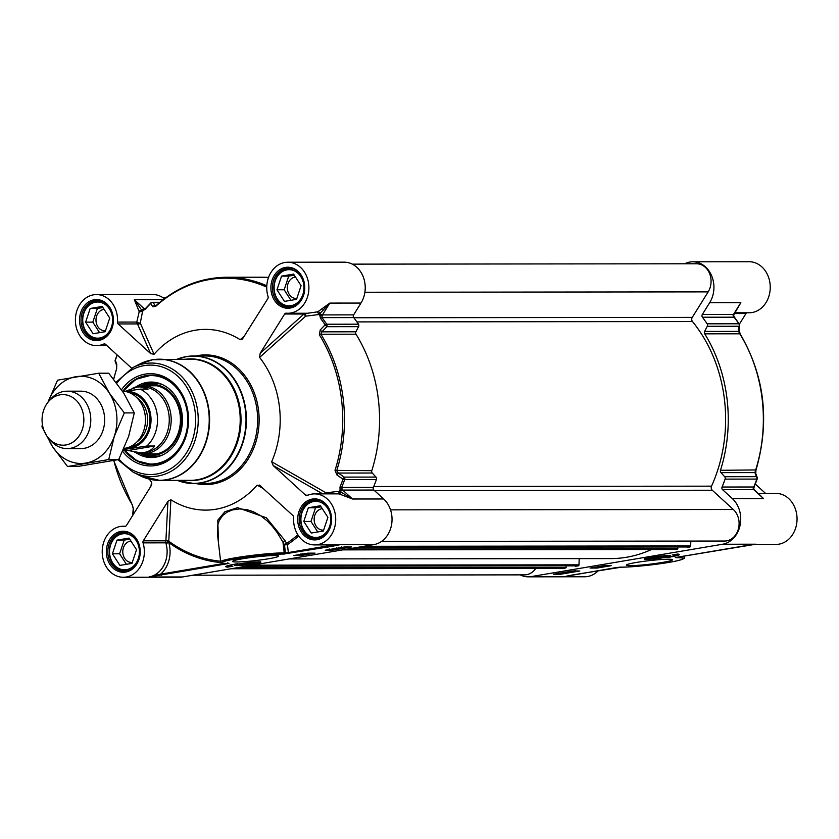 <?xml version="1.0" encoding="UTF-8"?>
<svg xmlns="http://www.w3.org/2000/svg" width="839" height="839" viewBox="0 0 839 839"><rect width="100%" height="100%" fill="white"/><g stroke="black" fill="none" stroke-linecap="round" stroke-linejoin="round"><path stroke-width="1.26" d="M664.362 556.247A7.446 0.577 -6.6 0 1 664.824 556.435A7.446 0.577 -6.6 0 1 660.262 557.463A7.446 0.577 -6.6 0 1 652.574 558.25A7.446 0.577 -6.6 0 1 650.089 558.145A7.446 0.577 -6.6 0 1 650.487 557.851M660.671 556.593L662.233 556.771L659.014 557.432L652.669 557.725L660.671 556.593M663.261 556.278A8.768 0.682 173.4 0 0 654.179 557.201A8.768 0.682 173.4 0 0 648.778 558.407A8.768 0.682 173.4 0 0 657.556 558.134A8.768 0.682 173.4 0 0 666.156 556.404A8.768 0.682 173.4 0 0 663.261 556.278M739.264 324.357A2.129 1.5 -175.7 0 1 739.631 325.291A2.129 1.5 -175.7 0 1 738.991 326.256A3356.231 1602.186 -52.8 0 1 738.603 331.395L739.788 333.796A142.473 117.691 89.9 0 1 755.582 470.27L754.943 472.609A3356.231 1267.991 -143.3 0 1 756.4 476.667L724.665 476.709A2.129 1.751 89.9 0 1 725.106 479.121A150.978 124.717 89.9 0 1 722.064 487.029A2.129 1.751 -90.1 0 0 722.578 489.682L732.342 498.597A25.516 21.08 89.9 0 1 740.061 525.382A25.516 21.08 89.9 0 1 722.578 544.238L531.213 576.592A25.516 21.08 89.9 0 1 528.318 576.833A25.516 21.08 89.9 0 1 520.18 574.862M724.665 476.709L720.953 472.64L754.943 472.609A2.129 1.709 -19.8 0 1 755.782 473.5M755.866 469.945L720.481 470.301A2.129 1.751 -90.1 0 0 720.953 472.64M720.481 470.301A142.473 117.691 -90.1 0 0 704.697 333.828L739.788 333.796A2.129 0.713 -31.8 0 1 740.187 333.953L739.232 330.43A2.129 1.5 4.4 0 0 739.232 330.398A2.129 1.5 4.4 0 1 738.603 331.395L704.613 331.426A2.129 1.751 -90.1 0 0 704.697 333.828M704.613 331.426L707.267 326.287L738.991 326.256A2.129 1.751 89.9 0 0 738.865 323.781A2.129 0.755 -34 0 1 739.264 323.938L734.544 317.341A2.129 0.808 142.8 0 0 734.146 317.194A150.978 124.717 89.9 0 1 738.865 323.781L707.141 323.812A2.129 1.751 89.9 0 1 707.267 326.287M737.366 308.7L740.837 302.659L733.464 314.478L702.306 314.51A2.129 1.751 -90.1 0 0 702.421 317.226A150.978 124.717 89.9 0 1 707.141 323.812M702.306 314.51L709.679 302.69L740.837 302.659L733.527 315.233M684.687 263.782A25.516 21.08 89.9 0 1 692.825 261.799A25.516 21.08 89.9 0 1 711.713 275.926A25.516 21.08 89.9 0 1 709.679 302.69M606.219 565.696L602.958 566.199M604.017 565.633L605.8 565.696M600.158 566.346L599.633 566.43M597.358 566.818L596.718 566.923M572.964 570.992L574.642 570.845M575.711 570.803L571.023 571.265M571.632 571.17L572.492 571.002M572.093 571.317L572.733 571.202M572.334 571.307L568.674 571.999M569.366 571.852L572.355 571.432M565.056 572.282L564.406 572.387M563.892 572.387L563.126 572.607M560.588 572.964L561.438 573.215L560.473 573.058M559.844 573.163L558.554 573.215M561.658 572.817L559.749 573.582L557.505 573.635L558.145 573.215M562.476 572.712L561.868 573.215M563.158 572.733L565.213 572.387M567.311 572.03L568.58 571.82M560.714 574.222L553.52 574.233L572.659 570.992L579.843 570.981L560.714 574.222L560.62 573.394M597.242 568.045L590.058 568.055L603.975 565.696L611.159 565.696L597.242 568.045L597.515 566.923M599.581 566.577L600.116 566.482M601.5 566.252L602.874 566.021M596.319 566.996L597.127 566.986M677.482 554.076A22.538 1.741 -6.6 0 1 679.328 554.548A22.538 1.741 -6.6 0 1 667.655 557.453A18.07 1.395 173.4 0 0 675.426 555.387A18.07 1.395 173.4 0 0 672.259 554.957L677.482 554.076M675.374 554.936A22.538 1.741 173.4 0 0 678.206 554.139M528.318 576.833L584.636 576.771A25.516 21.08 -90.1 0 0 598.396 570.572M573.624 574.757A1.059 0.598 -99.6 0 1 573.519 574.778L566.294 576.215M675.647 557.505L677.304 557.725A34.021 2.632 -6.6 0 1 668.641 562.413A34.021 2.632 -6.6 0 1 621.636 567.143L573.519 574.778M676.706 557.337A1.059 0.881 89.9 0 1 676.14 557.736M734.828 312.79L749.196 312.769A25.516 21.08 -90.1 0 0 770.244 287.232A25.516 21.08 -90.1 0 0 749.143 261.737L692.825 261.799M734.345 313.545L745.997 313.534A2.129 1.751 89.9 0 1 746.899 312.769M745.997 313.534L739.39 324.137M755.32 484.061L765.546 493.405M754.355 544.448L776.002 544.427A25.516 21.08 -90.1 0 0 797.05 518.88A25.516 21.08 -90.1 0 0 775.939 493.395L758.089 493.405M743.889 545.969A1.059 0.598 -99.6 0 1 743.784 545.99L675.322 557.557M616.141 567.563A1.059 0.598 -99.6 0 1 616.088 567.584L565.622 576.372M754.827 544.375L743.784 545.99M758.655 494.14L763.5 498.565L759.966 495.125M739.264 323.938A2.129 2.129 0 0 1 739.631 325.291L739.232 330.43M757.135 478.733L756.841 479.09A2.129 1.751 89.9 0 0 756.4 476.667A2.129 1.709 -19.6 0 1 757.229 477.538L755.771 473.469L755.96 470.144M733.863 314.321A2.129 0.724 31.9 0 1 733.464 314.478A2.129 1.751 -90.1 0 0 733.118 315.548L734.146 317.194L702.421 317.226M725.106 479.121L756.841 479.09A150.978 124.717 89.9 0 1 753.8 486.998L753.412 489.64L753.16 488.728A2.129 1.751 -90.1 0 0 753.737 489.64L763.5 498.565L732.342 498.597M636.392 562.445A23.209 1.793 173.4 0 0 626.471 564.962A23.209 1.793 173.4 0 0 649.68 564.217A23.209 1.793 173.4 0 0 672.438 559.634A23.209 1.793 173.4 0 0 636.392 562.445M649.942 557.463A13.372 1.038 173.4 0 0 644.195 558.952A13.372 1.038 173.4 0 0 657.598 558.491A13.372 1.038 173.4 0 0 670.739 555.879A13.372 1.038 173.4 0 0 663.334 555.848A13.372 1.038 173.4 0 0 649.942 557.463M659.014 557.432L658.94 556.76M156.002 453.993A34.556 28.547 89.9 0 1 155.1 453.815M155.026 385.772A34.556 28.547 89.9 0 1 155.928 385.594M146.856 385.783A34.556 28.547 89.9 0 1 151.838 385.248A34.556 28.547 89.9 0 1 180.27 423.38A34.556 28.547 89.9 0 1 155.834 454.025A34.556 28.547 89.9 0 1 151.911 454.35A34.556 28.547 89.9 0 1 146.93 453.826M153.044 385.279A34.556 28.547 -90.1 0 0 149.269 385.783M149.342 453.826A34.556 28.547 -90.1 0 0 153.118 454.319M249.162 563.714L242.817 564.007L250.819 562.875L252.382 563.053L249.162 563.714L249.089 563.042M123.134 391.173L135.761 379.396L151.345 375.148A44.656 36.885 -90.1 0 0 146.395 375.578A44.656 36.885 -90.1 0 0 123.186 391.184M124.728 450.491A44.656 36.885 -90.1 0 0 151.44 464.46L136.862 460.789L124.675 450.491M136.086 452.756A37.745 31.179 -90.1 0 0 152.635 457.507A37.745 31.179 -90.1 0 0 182.283 423.716A37.745 31.179 -90.1 0 0 152.551 382.091A37.745 31.179 -90.1 0 0 136.012 386.873M143.5 453.836A35.511 29.334 -90.1 0 0 181.056 423.485A35.511 29.334 -90.1 0 0 143.438 385.793M153.715 385.321A34.871 28.809 -90.1 0 0 151.702 385.783M151.775 453.826A34.871 28.809 -90.1 0 0 153.789 454.277M122.966 391.163A44.656 36.885 89.9 0 1 146.154 375.578A44.656 36.885 89.9 0 1 151.23 375.148A44.656 36.885 89.9 0 1 188.072 416.689A44.656 36.885 89.9 0 1 156.39 464.03A44.656 36.885 89.9 0 1 151.324 464.46A44.656 36.885 89.9 0 1 124.487 450.491M373.879 490.049L383.654 498.974L352.495 499.006L340.519 491.822A2.129 1.196 -84.1 0 1 339.176 493.951L352.495 499.006L342.721 490.081L373.879 490.049A2.129 1.751 89.9 0 1 373.365 487.396A150.978 124.717 -90.1 0 0 376.407 479.499A2.129 1.751 -90.1 0 0 375.966 477.076L344.242 477.108A3356.231 1267.991 -143.3 0 1 338.253 473.049L336.691 470.71A142.473 117.691 -90.1 0 0 320.907 334.237L321.914 331.835L320.236 329.947L319.323 334.782A141.56 116.946 89.9 0 1 335.013 470.385L337.037 475.094A3277.134 1453.819 37.4 0 0 343.015 479.174L344.242 477.108A2.129 1.751 -90.1 0 1 344.682 479.53L376.407 479.499M106.899 345.595L96.506 345.605A25.516 21.08 89.9 0 0 103.816 344.011A2.129 1.751 -90.1 0 1 105.494 344.315L131.681 368.237M138.949 311.028L141.791 310.273L134.334 299.701L138.949 311.028A25.516 21.08 89.9 0 1 139.18 311.814L136.788 322.061A2.129 1.751 -90.1 0 0 137.481 323.927L150.642 353.597L118.184 323.948L137.481 323.927A2.129 1.793 156.2 0 0 140.26 323.057L142.578 311.426A150.978 124.717 -90.1 0 1 142.945 310.996L143.385 310.294A4.562 2.056 -61.7 0 0 143.574 310.273L145.294 309.161A150.066 123.973 89.9 0 1 150.705 303.487A3277.134 1074.298 23.3 0 0 152.698 306.696L155.593 306.476A141.56 116.946 89.9 0 1 266.76 287.148M358.568 326.654L355.914 331.793L321.914 331.835A3356.231 1602.186 -52.8 0 1 326.832 326.696L358.568 326.654A2.129 1.751 -90.1 0 0 358.442 324.19A150.978 124.717 -90.1 0 0 353.722 317.593A2.129 1.751 89.9 0 1 353.618 314.877L360.98 303.057A25.516 21.08 -90.1 0 0 363.014 276.293A25.516 21.08 -90.1 0 0 344.126 262.167L287.808 262.229A25.516 21.08 89.9 0 0 268.071 296.628A2.129 1.751 -90.1 0 1 267.83 298.642L242.377 339.113M304.861 313.241A2.129 1.751 -90.1 0 0 303.959 313.996L260.174 353.292L284.662 314.017L303.959 313.996L305.658 316.177L318.946 314.52L317.425 311.867L307.724 313.241L287.861 313.262A25.516 21.08 89.9 0 1 286.193 313.178A2.129 1.751 -90.1 0 0 284.662 314.017M307.997 495.178L305.616 495.178L273.168 465.53L322.669 493.867M149.3 479.132A90.371 74.661 -90.1 0 0 151.513 482.068L151.817 483.841L150.936 486.19L126.448 525.466A2.129 1.751 -90.1 0 1 124.917 526.305A25.516 21.08 89.9 0 0 123.249 526.231A25.516 21.08 89.9 0 0 102.201 551.768A25.516 21.08 89.9 0 0 123.302 577.263A25.516 21.08 89.9 0 0 143.039 542.864L165.64 542.843A27.603 10.215 52.1 0 1 165.944 543.315A25.516 21.08 89.9 0 1 148.964 576.991L228.848 563.472A1.059 0.881 -90.1 0 0 228.963 563.462L227.788 563.462A34.021 2.632 -6.6 0 1 236.451 558.784A34.021 2.632 -6.6 0 1 283.456 554.055L331.583 546.42L340.33 544.647L330.86 545.371A1.059 0.598 80.4 0 0 331.583 546.42M255.161 563.735A13.372 1.038 173.4 0 0 260.887 562.161A13.372 1.038 173.4 0 0 247.505 562.707A13.372 1.038 173.4 0 0 234.343 565.224A13.372 1.038 173.4 0 0 241.233 565.392A13.372 1.038 173.4 0 0 255.161 563.735M383.654 498.974A25.516 21.08 -90.1 0 1 391.362 525.749A25.516 21.08 -90.1 0 1 373.879 544.605L182.524 576.959L148.964 576.991L160.595 574.159A1.059 0.598 80.4 0 0 161.308 575.208M325.249 550.216L344.389 546.976L351.572 546.965L332.443 550.206L325.249 550.216M293.933 555.502L307.85 553.153L315.044 553.142L301.128 555.502L293.933 555.502M227.621 567.122A22.538 1.741 -6.6 0 1 225.764 566.65A22.538 1.741 -6.6 0 1 237.437 563.745A18.07 1.395 173.4 0 0 229.666 565.811A18.07 1.395 173.4 0 0 232.833 566.241L227.621 567.122L227.495 566.063L229.655 565.706M268.711 558.743A23.209 1.793 173.4 0 0 278.6 555.963A23.209 1.793 173.4 0 0 255.423 556.97A23.209 1.793 173.4 0 0 232.623 561.281A23.209 1.793 173.4 0 0 244.201 561.648A23.209 1.793 173.4 0 0 268.711 558.743M155.414 306.172L155.75 305.878A2.129 0.954 47.8 0 1 156.127 305.753L155.236 305.847A2.129 1.814 148.3 0 0 152.698 306.696M266.812 285.774A142.473 117.691 -90.1 0 0 226.624 277.258L261.726 277.216A142.473 117.691 89.9 0 1 268.543 277.447M358.442 324.19L326.707 324.221A150.978 124.717 -90.1 0 0 321.987 317.624L322.113 315.978L319.963 315.391A4.562 4.164 -15.5 0 0 319.9 315.716L320.456 318.243A150.066 123.973 89.9 0 1 325.144 324.787A3277.134 1762.907 125.8 0 0 320.236 329.947M319.323 334.782A2.129 0.713 148.2 0 1 320.907 334.237L355.998 334.205A2.129 1.751 89.9 0 1 355.914 331.793M355.998 334.205A142.473 117.691 89.9 0 1 371.792 470.679L335.013 470.385M337.037 475.094L338.253 473.049L372.254 473.018A2.129 1.751 89.9 0 1 371.792 470.679M372.254 473.018L375.966 477.076M342.155 489.168L341.641 487.428A150.978 124.717 -90.1 0 0 344.682 479.53L343.015 479.174A150.066 123.973 89.9 0 1 339.984 487.029L340.036 489.756A4.562 4.405 -172.9 0 0 340.183 490.081L342.155 489.168A2.129 1.751 89.9 0 0 342.721 490.081A2.129 0.954 132.4 0 0 340.466 491.78L340.519 491.822A27.645 22.831 -90.1 0 0 339.271 491.738L339.386 491.224A150.978 124.717 -90.1 0 0 339.627 490.679A4.258 3.513 -90.1 0 0 340.466 491.78M318.705 314.069A27.645 22.831 -90.1 0 0 319.9 313.566L329.811 303.11L318.075 311.584A2.129 1.122 -114.6 0 1 319.9 313.566L319.858 313.629A4.258 3.513 -90.1 0 0 319.302 314.961A150.978 124.717 -90.1 0 0 318.946 314.52M319.302 314.961L319.963 315.391M326.832 326.696L325.144 324.787A2.129 0.755 -34 0 1 326.707 324.221A2.129 1.751 -90.1 0 1 326.832 326.696M340.183 490.081L339.627 490.679M144.979 309.046L143.385 310.294M155.781 305.847L155.236 305.847A3356.231 1005.049 -152.7 0 1 153.254 302.627A2.129 1.814 148.5 0 0 150.705 303.487A2.129 0.933 -134.7 0 1 150.831 302.921A2.129 0.933 -134.7 0 1 151.209 302.785A2.129 1.751 -90.1 0 1 152.32 302.313L159.871 302.302M132.824 513.688A2.129 1.5 4.3 0 0 132.824 513.709L132.824 513.709A2.129 1.5 4.3 0 0 133.181 514.643A3277.134 1440.175 -56.7 0 1 133.558 509.504L132.279 504.669A141.56 116.946 89.9 0 1 113.842 460.548M113.716 379.27A141.56 116.946 89.9 0 1 116.579 369.055L116.768 364.346A3277.134 1131.098 -139.4 0 1 115.321 360.267A2.129 1.709 160.4 0 0 115.226 361.494M133.212 508.549A2.129 1.5 4.4 0 0 133.212 508.57A2.129 1.5 4.4 0 0 133.558 509.504M116.673 368.741L116.673 365.531A2.129 1.709 -19.8 0 1 116.768 364.346M339.386 491.224L326.098 492.829L271.668 461.754A90.371 74.661 -90.1 0 0 259.597 357.424L305.658 316.177L305.616 313.241M336.9 493.856L338.484 493.888L339.271 491.738M305.616 495.178A2.129 1.751 -90.1 0 0 307.294 495.471A25.516 21.08 89.9 0 1 314.604 493.877A25.516 21.08 89.9 0 1 335.715 519.372A25.516 21.08 89.9 0 1 314.667 544.91A25.516 21.08 89.9 0 1 293.619 517.411A2.129 1.751 -90.1 0 0 292.926 515.545L259.419 485.089M271.668 461.754L273.168 465.53M326.455 493.867L326.098 492.829L325.501 493.867M360.98 303.057L329.821 303.089L322.459 314.908L353.618 314.877M287.808 262.229A25.516 21.08 89.9 0 1 308.909 287.725A25.516 21.08 89.9 0 1 287.861 313.262M260.174 353.292L259.597 357.424M244.789 335.621L240.227 339.732L242.335 339.145M240.227 339.732A90.371 74.661 -90.1 0 0 154.051 354.299L140.26 323.057A2.129 0.619 17.3 0 1 136.788 322.061L117.491 322.082A2.129 1.751 -90.1 0 0 118.184 323.948M139.18 311.814L142.578 311.426M96.506 345.605A25.516 21.08 89.9 0 1 75.395 320.12A25.516 21.08 89.9 0 1 96.443 294.573A25.516 21.08 89.9 0 1 117.491 322.082M164.392 298.736A25.516 21.08 -90.1 0 0 152.771 294.52L96.443 294.573M150.642 353.597L154.051 354.299M151.513 482.068L150.957 486.159M123.302 577.263L179.619 577.201A25.516 21.08 -90.1 0 0 182.524 576.959M220.594 561.207A141.885 117.208 89.9 0 1 169.1 541.459A29.302 11.788 -126.6 0 0 168.786 540.945A2.129 1.668 2.9 0 0 165.891 540.819L143.28 540.84L167.936 501.292L165.891 540.819A2.129 1.751 -90.1 0 0 165.64 542.843L168.786 540.945L170.873 499.75L167.936 501.292M260.247 485.687L257.07 485.173L263.509 488.676M143.28 540.84A2.129 1.751 -90.1 0 0 143.039 542.864M297.835 534.8A141.885 117.208 89.9 0 1 286.613 543.473A2.129 0.933 -28.8 0 0 284.494 544.941L285.407 552.859L284.211 552.859L282.974 542.172A2.129 0.933 151.3 0 1 285.092 540.704L266.393 517.778L237.552 507.679L224.883 511.759L217.783 520.18L218.476 542.959M329.842 544.899A27.645 22.831 -90.1 0 0 330.86 545.371L288.343 552.555L287.431 544.647A2.129 1.049 55.8 0 0 286.613 543.473A2609.342 1333.119 -102.1 0 1 285.092 540.704M283.456 554.055A1.059 0.881 89.9 0 0 284.211 552.859A35.081 2.716 173.4 0 0 244.998 556.309A35.081 2.716 173.4 0 0 220.657 561.742L217.416 533.688L217.783 525.025L219.262 520.526L222.587 515.639L227.012 512.189L232.298 509.976L239.461 508.916L246.928 509.651L253.2 511.654L260.541 515.628L267.201 520.925L272.297 526.252L277.069 532.408L282.974 542.172A2553.717 1425.43 80.4 0 0 284.494 544.941L287.431 544.647A143.228 118.32 -90.1 0 0 298.632 536.006M228.722 563.462A1.059 0.881 -90.1 0 0 228.837 563.472L227.673 563.472A1.059 0.881 -90.1 0 0 227.788 563.462M227.463 562.875L228.963 563.462M170.873 499.75A90.371 74.661 -90.1 0 0 257.07 485.173M224.317 563.378L160.595 574.159A27.645 22.831 -90.1 0 0 168.807 542.613A2.129 1.028 -54.1 0 0 169.1 541.459L165.944 543.315L168.807 542.613A143.228 118.32 -90.1 0 0 221.097 562.581M226.761 566A22.538 1.741 173.4 0 0 227.495 566.063M301.128 555.502L301.033 554.726M332.443 550.206L332.37 549.566M347.503 546.713L344.168 547.573L342.511 547.563L343.13 547.143M341.756 546.85L342.029 547.374M344.976 546.976L343.56 547.143L345.018 546.944M346.801 546.839L345.448 546.976M338.516 547.972L341.263 548.077L337.876 548.077M342.26 547.552L341.672 547.961M336.093 548.339L337.897 548.643L330.22 549.325M338.516 548.077L337.897 548.643M331.657 549.126L332.905 549.042M332.275 549.157L332.873 549.042M306.204 553.436L309.004 553.541L305.564 553.541M310.011 553.153L309.413 553.425M304.127 553.782L305.679 554.107L303.613 553.866M301.809 554.149L303.603 554.453L298.537 554.726M304.232 553.939L303.603 554.453M122.662 451.392A46.145 38.122 -90.1 0 0 155.718 465.498A46.145 38.122 -90.1 0 0 183.877 397.676A46.145 38.122 -90.1 0 0 121.508 389.747M298.223 301.988A18.07 14.934 -90.1 0 0 300.802 276.629A18.07 14.934 -90.1 0 0 279.848 273.493A18.07 14.934 -90.1 0 0 277.258 298.852A18.07 14.934 -90.1 0 0 298.223 301.988M301.086 285.7L296.524 299.355L284.463 301.39L276.975 289.78L281.547 276.125L293.598 274.091L301.086 285.7M292.35 268.889A19.14 15.805 -90.1 0 0 289.612 268.606A19.14 15.805 -90.1 0 0 279.901 272.654A19.14 15.805 -90.1 0 0 274.689 293.975A19.14 15.805 -90.1 0 0 289.654 306.875A19.14 15.805 -90.1 0 0 292.392 306.581M295.485 277.027A10.75 8.872 -90.1 0 0 290.755 279.261A10.75 8.872 -90.1 0 0 287.829 291.227A10.75 8.872 -90.1 0 0 296.23 298.474A10.75 8.872 -90.1 0 0 296.817 298.453M294.3 275.171L288.731 276.115L284.169 289.77L290.955 300.299M276.975 289.78L284.169 289.77M281.547 276.125L288.731 276.115M92.07 336.848A18.07 14.934 -90.1 0 0 111.514 326.874A18.07 14.934 -90.1 0 0 103.27 303.34A18.07 14.934 -90.1 0 0 83.827 313.304A18.07 14.934 -90.1 0 0 92.07 336.848M105.158 331.709L93.108 333.744L85.62 322.134L90.182 308.479L102.232 306.434L109.72 318.054L105.158 331.709M100.995 301.243A19.14 15.805 -90.1 0 0 98.247 300.949A19.14 15.805 -90.1 0 0 82.757 316.439A19.14 15.805 -90.1 0 0 92.342 337.834A19.14 15.805 -90.1 0 0 98.289 339.229A19.14 15.805 -90.1 0 0 101.026 338.935M104.13 309.371A10.75 8.872 -90.1 0 0 96.086 318.463A10.75 8.872 -90.1 0 0 101.529 330.042A10.75 8.872 -90.1 0 0 104.875 330.828A10.75 8.872 -90.1 0 0 105.462 330.807M102.935 307.525L97.376 308.469L92.814 322.124L99.6 332.653M85.62 322.134L92.814 322.124M90.182 308.479L97.376 308.469M133.663 566A18.07 14.934 -90.1 0 0 136.243 540.631A18.07 14.934 -90.1 0 0 115.289 537.495A18.07 14.934 -90.1 0 0 112.709 562.864A18.07 14.934 -90.1 0 0 133.663 566M136.526 549.713L131.964 563.368L119.914 565.402L112.426 553.782L116.988 540.127L129.038 538.093L136.526 549.713M127.79 532.891A19.14 15.805 -90.1 0 0 125.053 532.608A19.14 15.805 -90.1 0 0 115.352 536.656A19.14 15.805 -90.1 0 0 110.129 557.977A19.14 15.805 -90.1 0 0 125.095 570.887A19.14 15.805 -90.1 0 0 127.832 570.593M130.936 541.029A10.75 8.872 -90.1 0 0 126.207 543.263A10.75 8.872 -90.1 0 0 123.27 555.24A10.75 8.872 -90.1 0 0 131.681 562.487A10.75 8.872 -90.1 0 0 132.268 562.455M129.741 539.183L124.182 540.117L119.61 553.771L126.395 564.301M112.426 553.782L119.61 553.771M116.988 540.127L124.182 540.117M325.018 533.646A18.07 14.934 -90.1 0 0 327.609 508.277A18.07 14.934 -90.1 0 0 306.644 505.141A18.07 14.934 -90.1 0 0 304.064 530.51A18.07 14.934 -90.1 0 0 325.018 533.646M327.892 517.359L323.319 531.014L311.269 533.048L303.781 521.428L308.343 507.773L320.404 505.739L327.892 517.359M319.156 500.547A19.14 15.805 -90.1 0 0 316.418 500.254A19.14 15.805 -90.1 0 0 306.707 504.302A19.14 15.805 -90.1 0 0 301.484 525.623A19.14 15.805 -90.1 0 0 316.45 538.533A19.14 15.805 -90.1 0 0 319.187 538.239M322.291 508.675A10.75 8.872 -90.1 0 0 317.562 510.909A10.75 8.872 -90.1 0 0 314.635 522.886A10.75 8.872 -90.1 0 0 323.036 530.133A10.75 8.872 -90.1 0 0 323.623 530.112M321.096 506.829L315.537 507.773L310.975 521.428L317.761 531.947M303.781 521.428L310.975 521.428M308.343 507.773L315.537 507.773M241.831 564.92A8.768 0.682 173.4 0 0 251.532 563.902A8.768 0.682 173.4 0 0 256.304 562.675A8.768 0.682 173.4 0 0 247.547 563.063A8.768 0.682 173.4 0 0 238.926 564.689A8.768 0.682 173.4 0 0 241.831 564.92M254.511 562.529A7.446 0.577 -6.6 0 1 254.972 562.717A7.446 0.577 -6.6 0 1 247.662 564.102A7.446 0.577 -6.6 0 1 240.237 564.427A7.446 0.577 -6.6 0 1 240.636 564.133M322.679 309.056A132.898 109.783 89.9 0 1 323.791 309.969M677.713 547.427L677.555 549.063L674.923 549.503A1.059 0.881 89.9 0 1 674.682 549.503M651.421 549.535A139.274 115.058 89.9 0 1 610.719 558.596L289.14 558.931M579.183 558.627L578.994 564.836A1.059 0.881 89.9 0 1 578.239 565.853L575.512 566.294M566.031 566.304L565.864 567.94L563.231 568.381A1.059 0.881 89.9 0 1 562.99 568.381M535.775 568.423A17.546 14.494 89.9 0 1 524.574 574.862L192.855 575.208M352.265 264.138L696.569 263.771A17.546 14.494 89.9 0 1 709.553 273.483A17.546 14.494 89.9 0 1 708.158 291.878L692.259 317.394A3.188 2.632 -90.1 0 0 692.49 321.547A139.274 115.058 89.9 0 1 711.535 486.159A3.188 2.632 -90.1 0 0 712.259 490.238L733.338 509.493A17.546 14.494 89.9 0 1 738.351 529.063A17.546 14.494 89.9 0 1 724.634 541.04L381.546 541.407M690.822 541.071L690.686 545.948A1.059 0.881 89.9 0 1 689.92 546.965L687.193 547.416M123.994 448.414A28.704 23.712 -90.1 0 0 125.053 448.267A28.704 23.712 -90.1 0 0 145.441 418.262A28.704 23.712 -90.1 0 0 122.442 391.142M125.682 391.173L136.715 387.167L140.281 386.852L148.052 389.149L140.26 389.149L124.392 391.394M123.49 449.557L146.846 446.012L154.628 446.002C151.754 450.438 146.993 452.693 140.344 452.777L128.136 450.491L123.071 450.491M154.628 446.002L128.136 450.491M140.344 452.777L142.085 452.766A32.962 27.226 -90.1 0 0 145.829 452.452A32.962 27.226 -90.1 0 0 169.205 417.507A32.962 27.226 -90.1 0 0 142.011 386.852L140.281 386.852M134.513 452.211A34.021 28.107 -90.1 0 0 143.123 453.836A34.021 28.107 -90.1 0 0 146.982 453.5A34.021 28.107 -90.1 0 0 171.125 417.434A34.021 28.107 -90.1 0 0 143.05 385.793A34.021 28.107 -90.1 0 0 139.19 386.118A34.021 28.107 -90.1 0 0 132.887 388.1M48.693 438.378L50.885 440.863A28.704 23.712 -90.1 0 0 67.099 448.592A28.704 23.712 -90.1 0 0 70.361 448.32A28.704 23.712 -90.1 0 0 90.727 417.885A28.704 23.712 -90.1 0 0 67.047 391.184A28.704 23.712 -90.1 0 0 63.785 391.456A28.704 23.712 -90.1 0 0 50.843 398.955L48.652 401.441A25.306 20.902 -90.1 0 0 48.693 438.378A25.306 20.902 -90.1 0 0 65.862 444.953A25.306 20.902 -90.1 0 0 83.659 416.396A25.306 20.902 -90.1 0 0 60.062 394.833A25.306 20.902 -90.1 0 0 48.652 401.441M80.911 448.582A28.704 23.712 -90.1 0 0 84.225 448.309A28.704 23.712 -90.1 0 0 104.592 417.843A28.704 23.712 -90.1 0 0 80.848 391.173M48.054 437.622A43.586 36.014 -90.1 0 0 52.553 446.684A43.586 36.014 -90.1 0 0 85.935 463.044A43.586 36.014 -90.1 0 0 114.314 436.238A43.586 36.014 -90.1 0 0 109.322 393.072A43.586 36.014 -90.1 0 0 75.94 376.701A43.586 36.014 -90.1 0 0 48.012 402.206M67.54 466.526L77.524 466.515L118.708 459.552L128.692 436.228L134.303 412.903L123.7 393.051L108.713 373.208L98.719 373.219L109.322 393.072L124.308 412.914L114.314 436.238L108.713 459.562L67.54 466.526L52.553 446.684L41.95 426.831L42.38 424.282M47.991 402.227L57.545 380.182L98.719 373.219M134.303 412.903L124.308 412.914M118.708 459.552L108.713 459.562M665.474 555.838A12.124 0.944 173.4 0 0 648.474 557.862A12.124 0.944 173.4 0 0 649.47 559.089A12.124 0.944 173.4 0 0 666.47 557.054A12.124 0.944 173.4 0 0 665.474 555.838M531.213 576.592L564.773 576.55A25.516 21.08 -90.1 0 0 566.419 576.194M620.21 567.143A1.059 0.881 -90.1 0 0 620.315 567.154L616.088 567.584A1.059 0.598 -99.6 0 1 616.025 567.584M621.395 567.143A1.059 0.881 -90.1 0 0 621.51 567.154L620.315 567.154A1.059 0.881 -90.1 0 0 620.441 567.143M681.037 556.603A35.081 2.716 173.4 0 1 684.205 557.348C685.442 558.071 683.481 559.12 678.311 560.515C666.659 563.472 634.116 567.269 621.51 567.154A1.059 0.881 -90.1 0 0 621.636 567.143M677.985 557.117A1.059 0.881 89.9 0 1 677.304 557.725M755.09 544.343A25.516 21.08 -90.1 0 0 756.128 544.207L722.578 544.238M754.271 490.133A2.129 0.954 132.4 0 0 754.114 489.777A2.129 0.954 132.4 0 0 753.737 489.64L722.578 489.682M722.064 487.029L753.8 486.998A2.129 0.535 22.5 0 0 754.188 486.851L757.229 478.964A2.129 2.129 0 0 0 757.229 477.538M146.437 453.826A34.661 28.631 -90.1 0 0 180.354 423.391A34.661 28.631 -90.1 0 0 146.364 385.783M124.969 450.491A44.226 36.538 -90.1 0 0 163.175 461.618A44.226 36.538 -90.1 0 0 187.611 424.387A44.226 36.538 -90.1 0 0 165.608 379.123A44.226 36.538 -90.1 0 0 123.396 391.194M154.051 382.206A37.587 31.053 -90.1 0 0 140.847 385.898M140.921 453.731A37.587 31.053 -90.1 0 0 154.124 457.391M162.735 384.702A36.538 30.183 -90.1 0 0 143.836 385.531L143.259 385.793M143.333 453.836L143.909 454.088A36.538 30.183 -90.1 0 0 162.808 454.874M373.365 487.396L341.641 487.428A2.129 0.535 22.5 0 1 339.984 487.029M373.879 544.605L340.33 544.647A25.516 21.08 89.9 0 1 337.435 544.889L314.667 544.91M145.388 308.626L144.098 308.626L134.334 299.701L163.154 299.67M144.927 309.035A2.129 1.751 89.9 0 1 144.098 308.626A2.129 0.954 -47.6 0 0 141.843 310.325A4.258 3.513 -90.1 0 0 142.945 310.996M159.483 302.627L153.254 302.627A2.129 1.751 -90.1 0 0 152.32 302.313A2.129 2.129 0 0 0 150.831 302.921L145.378 308.637A2.129 0.881 42 0 0 145.294 309.161M322.113 315.978A2.129 1.751 89.9 0 1 322.459 314.908A2.129 0.724 31.9 0 1 319.858 313.629M320.456 318.243A2.129 0.808 142.8 0 1 321.987 317.624L353.722 317.593M145.766 308.49A2.129 0.881 42 0 0 145.378 308.637L145.032 309.056M226.624 277.258C200.406 277.552 176.777 287.095 155.75 305.878A2.129 0.954 47.8 0 0 155.593 306.476M115.436 359.921L115.321 360.267A150.066 123.973 89.9 0 1 117.261 355.065M132.572 505.204A2.129 0.713 -31.8 0 1 132.258 505.047A2.129 0.713 -31.8 0 1 132.279 504.669M113.601 379.123L116.579 369.055M338.484 493.888A25.516 21.08 89.9 0 1 339.176 493.951M318.075 311.584A25.516 21.08 89.9 0 1 317.425 311.867M142.2 311.709A27.645 22.831 -90.1 0 0 141.791 310.273L141.843 310.325M103.816 344.011L105.043 344.011M125.63 572.072A20.524 16.948 -90.1 0 0 136.642 539.131A20.524 16.948 -90.1 0 0 107.56 544.039A20.524 16.948 -90.1 0 0 125.63 572.072M126.102 571.013A19.454 16.077 89.9 0 1 123.899 571.202A19.454 16.077 89.9 0 1 107.843 553.1A19.454 16.077 89.9 0 1 121.645 532.482A19.454 16.077 89.9 0 1 123.857 532.293C141.497 530.898 146.856 566.996 126.049 571.023L123.899 571.202M227.547 563.462A1.059 0.881 -90.1 0 0 227.673 563.472C221.695 563.305 219.357 562.717 220.657 561.742M289.067 553.614A1.059 0.598 80.4 0 1 288.343 552.555L285.407 552.859A1.059 0.881 89.9 0 1 284.662 554.055M316.985 539.718A20.524 16.948 -90.1 0 0 327.997 506.777A20.524 16.948 -90.1 0 0 298.925 511.696A20.524 16.948 -90.1 0 0 316.985 539.718M317.467 538.669A19.454 16.077 89.9 0 1 315.254 538.848A19.454 16.077 89.9 0 1 299.198 520.757A19.454 16.077 89.9 0 1 313.01 500.128A19.454 16.077 89.9 0 1 315.212 499.939C332.852 498.555 338.211 534.653 317.415 538.669L315.254 538.848M290.189 308.06A20.524 16.948 -90.1 0 0 301.191 275.119A20.524 16.948 -90.1 0 0 272.119 280.037A20.524 16.948 -90.1 0 0 290.189 308.06M290.661 307.011A19.454 16.077 89.9 0 1 288.448 307.2A19.454 16.077 89.9 0 1 272.402 289.098A19.454 16.077 89.9 0 1 286.204 268.47A19.454 16.077 89.9 0 1 288.406 268.281C306.046 266.896 311.416 302.994 290.609 307.011L288.448 307.2M98.824 340.414A20.524 16.948 -90.1 0 0 109.836 307.473A20.524 16.948 -90.1 0 0 80.764 312.391A20.524 16.948 -90.1 0 0 98.824 340.414M99.306 339.365A19.454 16.077 89.9 0 1 97.093 339.554A19.454 16.077 89.9 0 1 81.037 321.452A19.454 16.077 89.9 0 1 94.849 300.823A19.454 16.077 89.9 0 1 97.051 300.635C114.691 299.25 120.05 335.348 99.243 339.365L97.093 339.554M195.959 483.547A64.855 53.581 -90.1 0 0 212.991 483.977A64.855 53.581 -90.1 0 0 258.611 410.774A64.855 53.581 -90.1 0 0 198.119 355.516A64.855 53.581 -90.1 0 0 195.823 355.967M177.155 359.176L186.363 356.585L204.884 355.956A63.795 52.7 89.9 0 1 257.521 415.295A63.795 52.7 89.9 0 1 212.267 482.928A63.795 52.7 89.9 0 1 205.02 483.537L193.799 483.547A63.795 52.7 -90.1 0 0 201.045 482.939A63.795 52.7 -90.1 0 0 246.299 415.305A63.795 52.7 -90.1 0 0 193.662 355.967A63.795 52.7 -90.1 0 0 186.426 356.575A63.795 52.7 -90.1 0 0 177.218 359.176M177.344 480.38A63.795 52.7 -90.1 0 0 193.799 483.547L177.281 480.38M177.291 359.176A63.649 52.584 89.9 0 1 186.143 356.722A63.649 52.584 89.9 0 1 245.502 410.953A63.649 52.584 89.9 0 1 200.731 482.792A63.649 52.584 89.9 0 1 177.428 480.38M116.799 383.234A54.713 45.201 89.9 0 1 144.161 365.615A54.713 45.201 89.9 0 1 195.204 412.232A54.713 45.201 89.9 0 1 156.704 473.993A54.713 45.201 89.9 0 1 118.96 459.059M117.932 459.72L132.961 472.032A56.769 46.9 -90.1 0 0 157.826 476.028A56.769 46.9 -90.1 0 0 197.773 411.949A56.769 46.9 -90.1 0 0 144.822 363.581A56.769 46.9 -90.1 0 0 132.845 367.608L116.065 382.269M132.845 367.608L139.526 364.147A60.534 50.004 89.9 0 1 152.289 359.847A60.534 50.004 89.9 0 1 208.743 411.425A60.534 50.004 89.9 0 1 166.164 479.74A60.534 50.004 89.9 0 1 139.641 475.482L159.599 480.39A60.597 50.067 -90.1 0 0 166.479 479.814A60.597 50.067 -90.1 0 0 209.477 415.567A60.597 50.067 -90.1 0 0 159.473 359.186A60.597 50.067 -90.1 0 0 152.593 359.774A60.597 50.067 -90.1 0 0 149.667 360.382M149.793 479.226A60.597 50.067 -90.1 0 0 159.599 480.39L190.201 480.359A60.597 50.067 89.9 0 0 197.081 479.782A60.597 50.067 89.9 0 0 240.08 415.536A60.597 50.067 89.9 0 0 190.075 359.155L152.478 359.784L139.526 364.147M185.943 480.369A60.89 50.298 -90.1 0 0 197.71 480.065A60.89 50.298 -90.1 0 0 240.678 412.578A60.89 50.298 -90.1 0 0 185.818 359.165M239.618 565.36A12.124 0.944 173.4 0 0 256.619 563.336A12.124 0.944 173.4 0 0 255.622 562.109A12.124 0.944 173.4 0 0 238.622 564.144A12.124 0.944 173.4 0 0 239.618 565.36M677.849 548.58L348.321 548.926M677.555 549.063L345.469 549.409M674.923 549.503L342.836 549.86M578.994 564.836L252.193 565.182M578.239 565.853L246.163 566.199M566.168 567.458L236.64 567.814M565.864 567.94L233.787 568.297M563.231 568.381L231.155 568.737M708.158 291.878L364.892 292.245M692.259 317.394L353.838 317.75M692.49 321.547L356.869 321.903M711.535 486.159L373.733 486.515M712.259 490.238L374.477 490.595M733.338 509.493L390.523 509.86M690.686 545.948L363.885 546.294M689.92 546.965L357.844 547.322M136.904 397.738A25.306 20.902 89.9 0 1 147.612 419.804A25.306 20.902 89.9 0 1 136.946 441.891M130.223 446.652A27.005 22.307 -90.1 0 0 130.758 446.568A27.005 22.307 -90.1 0 0 149.971 419.479A27.005 22.307 -90.1 0 0 130.171 392.998M126.091 391.614A28.285 23.366 89.9 0 1 150.905 416.92A28.285 23.366 89.9 0 1 130.905 447.837A28.285 23.366 89.9 0 1 126.154 448.047M146.846 446.012A32.962 27.226 -90.1 0 0 157.271 415.263A32.962 27.226 -90.1 0 0 140.26 389.149M644.73 558.292C643.618 558.9 645.181 559.173 649.428 559.089C659.632 558.323 666.355 557.358 669.585 556.173L670.078 555.366M602.884 566.157L602.811 565.528M568.601 571.957L568.527 571.328M570.069 571.485L569.996 570.856M563.168 572.869L563.095 572.24M675.426 555.387L675.322 554.443M675.479 557.536L755.32 544.312M684.205 557.348L684.058 556.089M761.12 496.174L753.632 489.074M755.97 470.144C770.003 421.514 764.738 376.113 740.187 333.953M733.527 315.181L734.544 317.341M753.653 489.221L754.188 486.851M113.685 460.58L132.258 505.047L133.212 508.57L132.824 513.709A2.129 2.129 0 0 0 133.055 514.863M117.124 354.939L115.216 360.036A2.129 2.129 0 0 0 115.216 361.462L116.673 365.531M125.546 526.231L123.249 526.231M336.858 493.856L314.604 493.877M229.666 565.811L229.603 565.213M334.929 548.874L334.855 548.234M338.862 548.402L338.788 547.773M336.408 548.391L336.334 547.762M329.287 549.576L329.213 548.937M300.635 554.673L300.561 554.044M304.567 554.212L304.494 553.583M302.113 554.201L302.04 553.562M326.455 307.158L325.364 307.158M132.961 472.032L139.641 475.482M291.269 268.595L289.612 268.606M291.311 306.875L289.654 306.875M99.914 300.949L98.247 300.949M99.956 339.229L98.289 339.229M126.72 532.608L125.053 532.608M126.762 570.877L125.095 570.887M318.075 500.254L316.418 500.254M318.117 538.533L316.45 538.533M234.878 564.574C236.357 565.329 231.574 566.126 248.994 564.521C265.722 561.868 258.244 562.518 260.226 561.637M674.797 549.514L342.773 549.87M563.116 568.391L231.092 568.748M165.451 297.939L163.343 297.939M156.83 385.772L143.05 385.793M156.903 453.815L143.123 453.836M80.953 391.173L67.047 391.184M81.016 448.582L67.099 448.592"/></g></svg>
